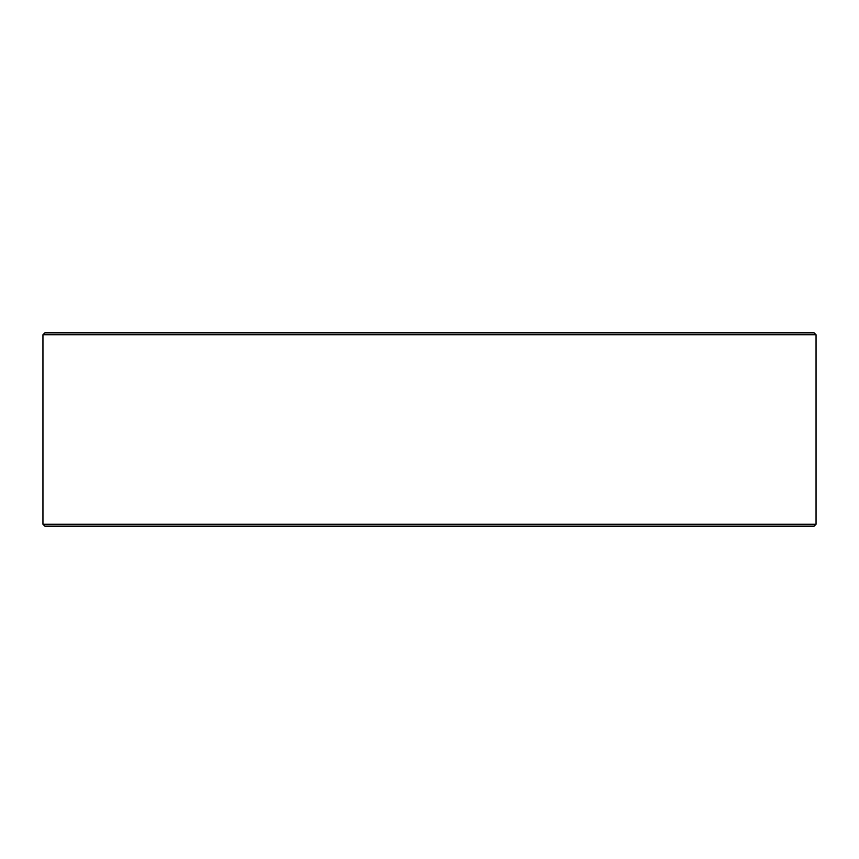 <?xml version="1.0" encoding="UTF-8"?>
<svg xmlns="http://www.w3.org/2000/svg" width="859" height="859" viewBox="0 0 859 859"><rect width="100%" height="100%" fill="white"/><g stroke="black" fill="none" stroke-linecap="round" stroke-linejoin="round"><path stroke-width="1.29" d="M585.58 526.138L552.938 526.138M548.053 526.138L600.409 526.138M508.968 526.138L455.635 526.138M443.555 526.138L310.947 526.138M308.725 526.138L273.42 526.138M742.788 526.138L761.793 526.138M624.053 526.138L644.368 526.138M606.98 526.138L602.631 526.138M403.365 526.138L350.032 526.138M258.591 526.138L263.799 526.138M240.048 526.138L228.022 526.138M42.95 524.205L816.05 524.205L814.117 526.138L44.883 526.138L42.95 524.205L42.95 334.795L44.883 332.863L814.117 332.863L816.05 334.795L42.95 334.795M132.544 332.863L351.095 332.863M263.326 332.863L273.42 332.863M552.38 332.863L455.12 332.863M762.953 332.863L779.36 332.863M759.925 332.863L740.877 332.863M645.313 332.863L624.89 332.863M597.896 332.863L608.204 332.863M726.456 332.863L732.781 332.863M590.326 332.863L412.137 332.863M301.885 332.863L304.397 332.863M99.075 332.863L96.047 332.863M585.58 332.863L554.603 332.863M816.05 524.205L816.05 334.795"/></g></svg>

